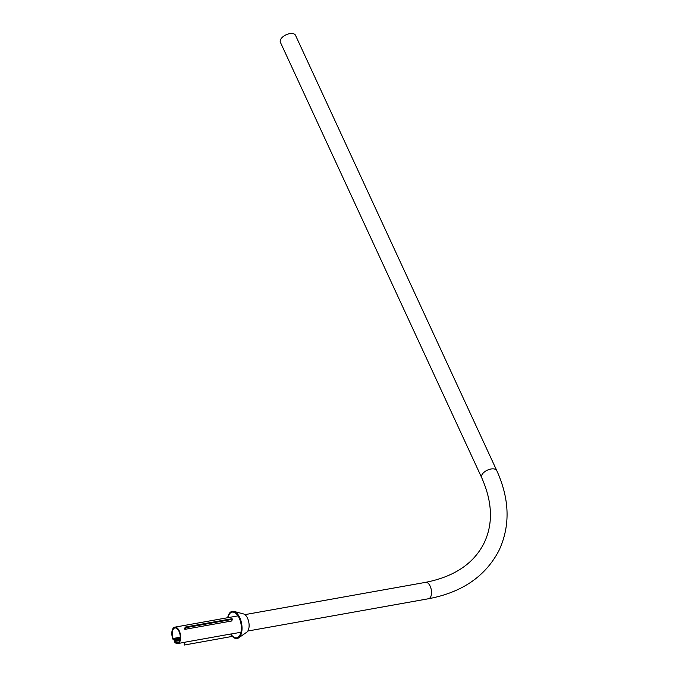 <?xml version="1.0" encoding="UTF-8"?>
<svg xmlns="http://www.w3.org/2000/svg" width="679" height="679" viewBox="0 0 679 679"><rect width="100%" height="100%" fill="white"/><g stroke="black" fill="none" stroke-linecap="round" stroke-linejoin="round"><path stroke-width="1.02" d="M173.035 639.389L174.087 639.779L174.41 641.799A8.326 4.252 -100.1 0 0 177.711 643.556A8.326 4.252 -100.1 0 0 180.639 638.506A8.326 4.252 -100.1 0 0 178.857 630.078A8.326 4.252 -100.1 0 0 174.783 627.167A8.326 4.252 -100.1 0 0 172.984 639.279L173.035 639.389M180.249 637.666L173.476 638.871L173.128 638.481L180.258 637.208M179.697 640.586L174.826 641.46L174.002 638.947L180.241 637.827M174.826 641.46A7.528 3.845 -100.1 0 0 177.575 642.767A7.528 3.845 -100.1 0 0 180.215 638.201A7.528 3.845 -100.1 0 0 178.602 630.587A7.528 3.845 -100.1 0 0 174.927 627.956A7.528 3.845 -100.1 0 0 173.128 638.481M280.393 42.302A8.326 4.43 -24.8 0 1 280.622 39.509A8.326 4.43 -24.8 0 1 288.346 33.95A8.326 4.43 -24.8 0 1 295.509 35.308L496.799 470.674A8.326 4.43 -24.8 0 0 489.627 469.316A8.326 4.43 -24.8 0 0 481.903 474.876A8.326 4.43 -24.8 0 0 481.683 477.66L280.393 42.302M173.476 638.871L174.002 638.947M240.943 632.259L230.86 634.059A13.037 6.654 -100.1 0 0 238.176 637.182A13.037 6.654 -100.1 0 0 239.093 617.797A13.037 6.654 -100.1 0 0 233.712 612.212A13.037 6.654 -100.1 0 0 227.932 617.669M231.013 634.721A13.809 7.053 -100.1 0 0 238.652 637.861A13.809 7.053 -100.1 0 0 239.619 617.33A13.809 7.053 -100.1 0 0 233.924 611.406A13.809 7.053 -100.1 0 0 227.686 617.712M238.652 637.861L246.774 632.183A9.531 4.863 -100.1 0 0 247.445 618.009A9.531 4.863 -100.1 0 0 243.506 613.926L233.924 611.406M185.698 627.685L185.342 627.056L232.091 618.705L232.456 619.333L185.698 627.685L184.883 629.348L184.527 628.72L185.342 627.056M184.883 629.348L231.632 620.996L232.456 619.333M184.264 645.05L231.42 636.554L184.264 645.05L184.102 642.351L184.663 644.906M184.102 642.351L230.852 633.999L231.42 636.554M481.683 477.66C492.53 502.129 493.294 524.001 483.974 543.276C473.628 563.697 454.175 576.717 425.631 582.344A8.326 4.252 79.9 0 1 429.705 585.264A8.326 4.252 79.9 0 1 430.681 596.858A8.326 4.252 79.9 0 1 428.559 598.734C461.924 592.444 485.375 576.42 498.904 550.652C510.447 525.945 509.742 499.286 496.799 470.674M174.588 640.823L179.935 639.873M180.139 638.837L174.511 639.839M180.224 638.124L174.282 639.185M174.367 639.329L180.207 638.285M174.783 627.167L238.015 615.87M244.898 614.639L425.631 582.344M177.711 643.556L183.729 642.487M247.835 631.029L428.559 598.734"/></g></svg>
